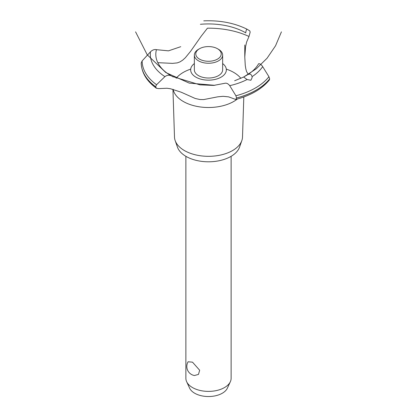<?xml version="1.0" encoding="UTF-8"?>
<svg xmlns="http://www.w3.org/2000/svg" width="417" height="417" viewBox="0 0 417 417"><rect width="100%" height="100%" fill="white"/><g stroke="black" fill="none" stroke-linecap="round" stroke-linejoin="round"><path stroke-width="0.63" d="M185.878 156.307L185.878 378.328A22.622 13.063 0 0 0 186.639 381.691A22.622 13.063 0 0 0 192.503 387.565A22.622 13.063 0 0 0 214.369 390.943A22.622 13.063 0 0 0 230.361 381.691A22.622 13.063 0 0 0 231.122 378.328L231.122 156.307M188.103 361.774L192.503 362.164L199.67 370.244L198.476 374.403L194.447 375.524A9.19 9.19 0 0 1 188.103 361.774M230.361 381.691L227.374 388.159A19.536 11.28 180 0 1 213.572 396.145A19.536 11.28 180 0 1 194.687 393.231A19.536 11.28 180 0 1 189.626 388.159L186.639 381.691M243.809 96.968L242.506 137.052A34.012 19.635 180 0 1 241.839 140.576L239.546 147.133A31.671 18.285 180 0 1 217.648 161.019A31.671 18.285 180 0 1 186.107 156.443A31.671 18.285 180 0 1 177.454 147.133L175.161 140.576A34.012 19.635 180 0 1 174.494 137.052L172.94 89.295M241.839 140.576A34.012 19.635 180 0 1 218.32 155.489A34.012 19.635 180 0 1 184.45 150.573A34.012 19.635 180 0 1 175.161 140.576M237.304 99.053A35.633 20.569 180 0 1 233.692 101.487A35.633 20.569 180 0 1 183.308 101.487A35.633 20.569 180 0 1 173.112 89.342M176.172 78.297A35.633 20.569 180 0 1 183.308 72.396A35.633 20.569 180 0 1 190.705 69.123M226.295 69.123A35.633 20.569 180 0 1 233.692 72.396A35.633 20.569 180 0 1 240.875 78.354M157.814 62.675L172.534 63.374L177.225 62.899L179.962 61.893L182.709 60.137L185.325 57.744L190.527 51.4L201.171 36.253L207.442 28.184A64.192 37.061 180 0 1 248.985 36.477L246.619 42.081L245.561 46.777L244.784 57.046L245.259 65.396L245.853 69.008L246.619 71.703L248.282 74.304M195.886 77.14A17.842 10.3 180 0 1 194.358 63.572A17.842 10.3 0 0 0 195.886 77.14A17.842 10.3 0 0 0 220.275 77.598A17.842 10.3 0 0 0 222.642 63.572A17.842 10.3 180 0 1 221.114 77.14A17.842 10.3 180 0 1 195.886 77.14M245.707 32.927L245.722 32.823A52.693 30.42 180 0 0 200.395 24.295M180.743 46.688L168.478 50.848L156.432 49.675A52.693 30.42 180 0 0 171.205 75.847L171.293 75.894M244.894 76.301L247.755 74.653A52.693 30.42 180 0 0 258.629 63.728C259.9 63.525 261.261 64.489 262.679 66.631A58.187 33.595 180 0 1 252.056 76.655L252.134 77.598L250.893 80.257L247.083 79.527L243.653 77.02L244.894 76.301M247.714 74.674C249.997 73.543 251.446 74.205 252.056 76.655M224.706 83.311C226.452 82.837 228.125 83.619 229.72 85.662L235.918 95.769L236.559 98.042L235.735 99.475L228.615 96.864L223.116 96.311L217.825 96.812L203.715 99.574L199.936 99.522L195.219 98.48L181.233 92.225L170.522 88.748L166.993 88.248L158.684 88.612L156.391 88.258L155.645 86.731L156.552 84.724L164.918 76.639C166.988 75.112 169.093 74.852 171.241 75.868M235.735 99.475C250.779 95.477 261.975 88.993 269.335 80.017L269.674 78.876L268.934 76.707L262.679 66.631M172.377 76.473L199.941 84.839L213.608 85.417L224.654 83.327M245.717 32.87C246.072 30.41 246.52 29.19 247.057 29.221L249.799 30.889L250.164 32.161L248.985 36.477M155.645 86.778A67.304 38.854 180 0 1 141.201 63.019L142.14 60.908L150.485 51.807C152.486 49.91 154.483 49.206 156.469 49.686M218.498 49.305L217.497 48.732L218.498 49.305A14.142 8.163 180 0 1 222.642 55.08L222.642 69.858A14.142 8.163 180 0 1 213.911 77.4A14.142 8.163 180 0 1 198.502 75.628A14.142 8.163 180 0 1 194.358 69.858L194.358 55.08A14.142 8.163 180 0 1 198.502 49.305L199.503 48.732A12.724 7.344 0 0 0 199.503 59.12A12.724 7.344 0 0 0 217.497 59.12A12.724 7.344 0 0 0 217.497 48.732A12.724 7.344 0 0 0 199.503 48.732M222.642 55.08A14.142 8.163 180 0 1 213.911 62.623A14.142 8.163 180 0 1 198.502 60.851A14.142 8.163 180 0 1 194.358 55.08M247.083 79.527A58.187 33.595 180 0 1 229.72 85.662M268.934 76.707A66.36 38.312 180 0 1 255.423 87.971A66.36 38.312 180 0 1 235.918 95.769M269.674 78.876A67.304 38.854 180 0 1 256.09 90.15A67.304 38.854 180 0 1 236.559 97.995M269.674 78.922A67.304 38.854 180 0 1 256.09 90.197A67.304 38.854 180 0 1 236.559 98.042M155.645 86.731A67.304 38.854 180 0 1 141.201 62.972M156.552 84.724A66.36 38.312 180 0 1 142.14 60.908M164.918 76.639A58.187 33.595 180 0 1 150.485 51.807M135.577 31.859L147.222 54.789L165.82 72.553L189.255 83.129L214.859 85.329M234.641 80.757L243.653 77.02L256.288 68.789L267.062 58.234L275.554 45.761L281.423 31.859M171.825 76.207L173.128 76.905M244.779 57.046L244.779 45M156.391 88.258C146.643 81.122 141.582 72.709 141.201 63.024M247.041 29.211C234.463 22.992 220.035 20.204 203.757 20.85"/></g></svg>
